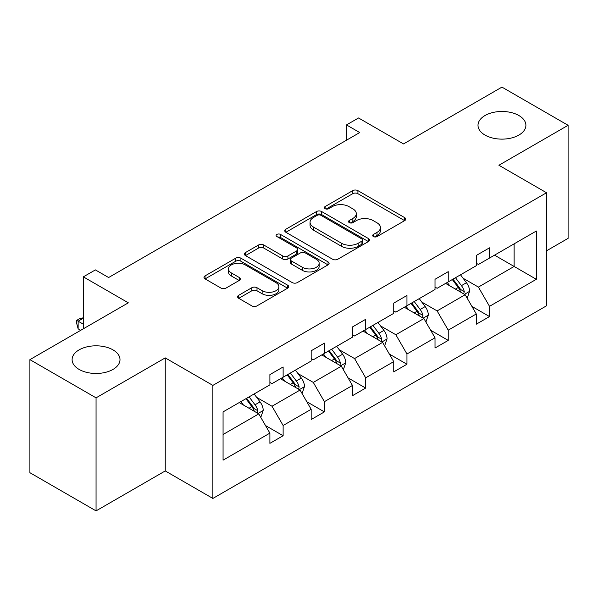<?xml version="1.0" encoding="UTF-8"?>
<svg xmlns="http://www.w3.org/2000/svg" width="598" height="598" viewBox="0 0 598 598"><rect width="100%" height="100%" fill="white"/><g stroke="black" fill="none" stroke-linecap="round" stroke-linejoin="round"><path stroke-width="0.9" d="M112.985 349.867A23.95 13.829 0 0 0 86.882 346.87A23.95 13.829 0 0 0 72.104 359.645A23.95 13.829 0 0 0 79.115 369.422A23.95 13.829 0 0 0 105.218 372.419A23.95 13.829 0 0 0 119.996 359.645A23.95 13.829 0 0 0 112.985 349.867M518.885 115.526A23.95 13.829 0 0 0 492.782 112.529A23.95 13.829 0 0 0 478.004 125.303A23.95 13.829 0 0 0 485.015 135.081A23.95 13.829 0 0 0 511.118 138.078A23.95 13.829 0 0 0 525.896 125.303A23.95 13.829 0 0 0 518.885 115.526M373.429 236.561A2.571 1.488 0 0 0 377.061 236.561L404.659 220.632A3.67 2.123 0 0 0 405.736 219.13A3.67 2.123 0 0 0 404.659 217.627L357.91 190.642A3.67 2.123 0 0 0 352.715 190.642L325.118 206.572A2.571 1.488 0 0 0 324.363 207.618A2.571 1.488 0 0 0 325.118 208.672A2.571 1.488 0 0 0 328.758 208.672L332.324 206.609A11.751 6.787 0 0 1 348.948 206.609L352.842 208.859A11.751 6.787 0 0 1 356.288 213.658A11.751 6.787 0 0 1 352.842 218.457L349.277 220.52A2.571 1.488 0 0 0 348.522 221.566A2.571 1.488 0 0 0 349.277 222.613A2.571 1.488 0 0 0 352.91 222.613L356.483 220.557A11.751 6.787 0 0 1 373.1 220.557L377.002 222.807A11.751 6.787 0 0 1 380.44 227.599A11.751 6.787 0 0 1 377.002 232.398L373.429 234.461A2.571 1.488 0 0 0 372.674 235.515A2.571 1.488 0 0 0 373.429 236.561L373.429 234.461M546.535 250.801L568.1 238.355L568.1 125.303L501.946 87.114L403.515 143.939L358.538 117.97L346.496 124.922L346.496 140.201M96.054 510.886L165.242 470.94L165.242 357.888L96.054 397.842L96.054 510.886L29.9 472.697L29.9 359.645L128.331 302.82L83.346 276.852L83.346 328.788M96.054 397.842L29.9 359.645M238.699 295.307A3.67 2.123 0 0 0 237.623 296.802A3.67 2.123 0 0 0 238.699 298.305L251.81 305.877A3.67 2.123 0 0 0 257.005 305.877L287.653 288.184A3.67 2.123 0 0 0 288.729 286.681A3.67 2.123 0 0 0 287.653 285.186L240.904 258.194A3.67 2.123 0 0 0 235.709 258.194L205.062 275.887A3.67 2.123 0 0 0 203.985 277.39A3.67 2.123 0 0 0 205.062 278.885L220.901 288.034A3.67 2.123 0 0 0 226.096 288.034L239.215 280.462A3.67 2.123 0 0 0 240.291 278.96A3.67 2.123 0 0 0 239.215 277.465L231.359 272.927A9.822 5.674 0 0 1 228.481 268.913A9.822 5.674 0 0 1 234.543 263.673A9.822 5.674 0 0 1 245.255 264.899L276.029 282.675A9.822 5.674 0 0 1 278.907 286.681A9.822 5.674 0 0 1 272.845 291.921A9.822 5.674 0 0 1 262.133 290.695L257.005 287.735A3.67 2.123 0 0 0 251.81 287.735L238.699 295.307L238.699 298.305M83.346 276.852L95.388 269.9L108.619 277.532L359.727 132.562L346.496 124.922M165.242 357.888L212.873 385.389L546.535 192.75L546.535 305.802L212.873 498.44L212.873 385.389M568.1 125.303L498.904 165.25L546.535 192.75M332.585 259.24A3.67 2.123 0 0 0 337.78 259.24L368.428 241.547A3.67 2.123 0 0 0 369.504 240.045A3.67 2.123 0 0 0 368.428 238.55L321.679 211.557A3.67 2.123 0 0 0 316.484 211.557L285.837 229.251A3.67 2.123 0 0 0 284.76 230.753A3.67 2.123 0 0 0 285.837 232.248L332.585 259.24M277.906 237.114A2.571 1.488 0 0 1 280.514 237.481L280.514 234.423L328.04 261.864A3.67 2.123 0 0 1 329.117 263.367A3.67 2.123 0 0 1 328.04 264.862L297.393 282.562A3.67 2.123 0 0 1 292.198 282.562L245.449 255.57L245.449 252.573A3.67 2.123 0 0 0 244.373 254.068A3.67 2.123 0 0 0 245.449 255.57M245.449 252.573L258.568 244.993A3.67 2.123 0 0 1 263.755 244.993L282.719 255.944A3.67 2.123 0 0 0 287.915 255.944L296.615 250.921A3.67 2.123 0 0 0 297.692 249.418A3.67 2.123 0 0 0 296.615 247.923L276.874 236.524A2.571 1.488 0 0 1 276.119 235.477A2.571 1.488 0 0 1 277.711 234.102A2.571 1.488 0 0 1 280.514 234.423M223.061 411.895L269.892 384.858L269.892 374.617L283.123 366.978L283.123 377.218L311.169 361.02L311.169 350.787L324.4 343.147L324.4 353.388L352.446 337.19L352.446 326.957L365.677 319.317L365.677 329.55L393.731 313.359L393.731 303.126L406.954 295.487L406.954 305.72L435.008 289.529L435.008 279.296L448.238 271.656L448.238 281.89L476.285 265.699L476.285 255.458L489.515 247.826L489.515 258.059L536.346 231.015L536.346 279.296L489.515 306.333L489.515 316.566L476.285 324.206L476.285 313.972L448.238 330.163L448.238 340.397L435.008 348.036L435.008 337.803L406.954 353.994L406.954 364.234L393.731 371.874L393.731 361.633L365.677 377.831L365.677 388.065L352.446 395.704L352.446 385.463L324.4 401.662L324.4 411.895L311.169 419.534L311.169 409.301L283.123 425.492L283.123 435.725L269.892 443.365L269.892 433.131L223.061 460.168L223.061 411.895M280.477 378.743L300.061 390.046L272.008 406.244L256.699 397.401M272.008 406.244L283.123 425.492M300.061 390.046L311.169 409.301M269.892 382.414L272.008 383.632L283.123 377.218M321.754 354.913L341.338 366.215L313.292 382.414L297.976 373.571M313.292 382.414L324.4 401.662M341.338 366.215L352.446 385.463M311.169 358.576L313.292 359.802L324.4 353.388M363.031 331.083L382.615 342.385L354.569 358.576L339.253 349.74M354.569 358.576L365.677 377.831M382.615 342.385L393.731 361.633M352.446 334.745L354.569 335.971L365.677 329.55M404.308 307.252L423.892 318.555L395.846 334.745L380.53 325.903M395.846 334.745L406.954 353.994M423.892 318.555L435.008 337.803M393.731 310.915L395.846 312.141L406.954 305.72M445.592 283.415L465.169 294.724L437.123 310.915L421.807 302.072M437.123 310.915L448.238 330.163M465.169 294.724L476.285 313.972M435.008 287.085L437.123 288.303L448.238 281.89M494.539 255.159L514.123 266.461L478.4 287.085L463.084 278.242M478.4 287.085L489.515 306.333M536.346 279.296L514.123 266.461L514.123 243.849L536.346 231.015M165.242 470.94L212.873 498.44M476.285 263.255L478.4 264.473L489.515 258.059M223.061 434.507L258.777 413.883L239.2 402.574M258.777 413.883L269.892 433.131M471.919 306.408L489.515 316.566M430.642 330.238L448.238 340.397M389.365 354.076L406.954 364.234M348.081 377.906L365.677 388.065M306.804 401.736L324.4 411.895M265.527 425.567L283.123 435.725M374.453 236.928L377.002 235.455A11.751 6.787 0 0 0 380.44 230.656L380.44 227.599M356.288 213.658L356.288 216.715A11.751 6.787 0 0 1 352.842 221.514L350.301 222.979M404.607 220.655L357.91 193.692A3.67 2.123 0 0 0 352.715 193.692L326.149 209.031M368.375 241.577L321.679 214.615A3.67 2.123 0 0 0 316.484 214.615L285.881 232.278M361.932 241.099A2.571 1.488 0 0 0 362.687 240.045A2.571 1.488 0 0 0 361.932 238.998L320.902 215.31A2.571 1.488 0 0 0 317.261 215.31L313.494 217.478A11.751 6.787 0 0 0 310.056 222.277A11.751 6.787 0 0 0 313.494 227.076L341.548 243.274A11.751 6.787 0 0 0 358.172 243.274L361.932 241.099L361.932 244.156A2.571 1.488 0 0 0 362.687 243.102L362.687 240.045M310.056 222.277L310.056 225.334A11.751 6.787 0 0 0 313.494 230.133L313.494 227.076M361.932 244.156L358.172 246.331A11.751 6.787 0 0 1 341.548 246.331L313.494 230.133M245.494 255.6L258.568 248.05L258.568 244.993M297.692 249.418L297.692 252.476A3.67 2.123 0 0 1 296.615 253.978L287.915 259.001A3.67 2.123 0 0 1 282.719 259.001L263.755 248.05A3.67 2.123 0 0 0 258.568 248.05M280.514 237.481L327.996 264.892M302.394 267.299A9.822 5.674 0 0 0 313.098 268.532A9.822 5.674 0 0 0 319.168 263.292A9.822 5.674 0 0 0 316.29 259.278L305.443 253.021A3.67 2.123 0 0 0 300.248 253.021L291.547 258.044A3.67 2.123 0 0 0 290.471 259.539A3.67 2.123 0 0 0 291.547 261.042L302.394 267.299L302.394 270.356A9.822 5.674 0 0 0 313.098 271.589A9.822 5.674 0 0 0 319.168 266.349L319.168 263.292M290.471 259.539L290.471 262.597A3.67 2.123 0 0 0 291.547 264.099L291.547 261.042M302.394 270.356L291.547 264.099M278.907 286.681L278.907 289.738A9.822 5.674 0 0 1 272.845 294.978A9.822 5.674 0 0 1 262.133 293.753L257.005 290.785A3.67 2.123 0 0 0 251.81 290.785L238.744 298.335M228.481 268.913L228.481 271.97A9.822 5.674 0 0 0 231.359 275.977L231.359 272.927M239.163 280.492L231.359 275.977M287.608 288.214L240.904 261.251A3.67 2.123 0 0 0 235.709 261.251L205.107 278.915M467.18 298.208L469.617 291.181A9.919 5.726 -120 0 0 466.447 282.734L460.512 274.803M449.853 285.881L447.282 282.443M463.704 293.88L464.257 291.6A9.919 5.726 -120 0 0 461.424 285.635L455.482 277.704M453 279.139L459.533 287.87A5.053 2.915 60 0 1 460.453 289.402L464.257 291.6M452.305 279.543L458.247 287.466A9.919 5.726 60 0 1 460.714 292.153M425.903 322.038L428.332 315.011A9.919 5.726 -120 0 0 425.171 306.565L419.228 298.634M408.576 309.712L406.005 306.273M422.427 317.71L422.98 315.43A9.919 5.726 -120 0 0 420.147 309.465L414.205 301.541M411.723 302.969L418.256 311.7A5.053 2.915 60 0 1 419.176 313.232L422.98 315.43M411.028 303.373L416.97 311.304A9.919 5.726 60 0 1 419.437 315.983M384.626 345.868L387.055 338.842A9.919 5.726 -120 0 0 383.894 330.395L377.951 322.464M367.299 333.542L364.72 330.103M381.15 341.54L381.703 339.26A9.919 5.726 -120 0 0 378.863 333.303L372.928 325.372M370.439 326.807L376.979 335.53A5.053 2.915 60 0 1 377.899 337.063L381.703 339.26M369.751 327.203L375.694 335.134A9.919 5.726 60 0 1 378.16 339.814M343.349 369.699L345.779 362.672A9.919 5.726 -120 0 0 342.617 354.225L336.674 346.302M326.022 357.372L323.443 353.934M339.873 365.371L340.426 363.098A9.919 5.726 -120 0 0 337.586 357.133L331.651 349.202M329.162 350.637L335.702 359.361A5.053 2.915 60 0 1 336.622 360.9L340.426 363.098M328.474 351.033L334.417 358.964A9.919 5.726 60 0 1 336.883 363.644M302.072 393.529L304.502 386.502A9.919 5.726 -120 0 0 301.34 378.063L295.397 370.132M284.745 381.21L282.166 377.772M298.596 389.201L299.149 386.928A9.919 5.726 -120 0 0 296.309 380.963L290.366 373.032M287.885 374.468L294.425 383.191A5.053 2.915 60 0 1 295.345 384.731L299.149 386.928M287.197 374.864L293.132 382.795A9.919 5.726 60 0 1 295.606 387.482M260.795 417.367L263.225 410.333A9.919 5.726 -120 0 0 260.063 401.893L254.12 393.962M243.468 405.04L240.889 401.602M83.346 318.188L78.136 321.201L78.136 328.833L80.7 330.32M257.319 413.039L257.873 410.759A9.919 5.726 -120 0 0 255.032 404.794L249.089 396.863M246.608 398.298L253.148 407.029A5.053 2.915 60 0 1 254.06 408.561L257.873 410.759M245.92 398.694L251.855 406.625A9.919 5.726 60 0 1 254.329 411.312M78.136 328.833L76.679 323.413L76.679 320.356L83.346 324.206M76.679 320.356L79.325 318.831L83.346 317.755M377.002 235.455L377.002 232.398M349.277 222.613L349.277 220.52M352.842 221.514L352.842 218.457M325.118 208.672L325.118 206.572M352.715 193.692L352.715 190.642M357.91 193.692L357.91 190.642M404.659 220.632L404.659 217.627M285.837 232.248L285.837 229.251M316.484 214.615L316.484 211.557M321.679 214.615L321.679 211.557M368.428 241.547L368.428 238.55M341.548 246.331L341.548 243.274M358.172 246.331L358.172 243.274M263.755 248.05L263.755 244.993M282.719 259.001L282.719 255.944M287.915 259.001L287.915 255.944M296.615 253.978L296.615 250.921M328.04 264.862L328.04 261.864M251.81 290.785L251.81 287.735M257.005 290.785L257.005 287.735M262.133 293.753L262.133 290.695M239.215 280.462L239.215 277.465M205.062 278.885L205.062 275.887M235.709 261.251L235.709 258.194M240.904 261.251L240.904 258.194M287.653 288.184L287.653 285.186M464.459 294.313L469.55 291.368M461.424 285.635L466.447 282.734M455.429 289.096L458.247 287.466M423.175 318.143L428.273 315.198M420.147 309.465L425.171 306.565M414.152 312.926L416.97 311.304M381.898 341.974L386.996 339.036M378.863 333.303L383.894 330.395M372.868 336.764L375.694 335.134M340.621 365.804L345.719 362.866M337.586 357.133L342.617 354.225M331.591 360.594L334.417 358.964M299.344 389.634L304.434 386.697M296.309 380.963L301.34 378.063M290.314 384.424L293.132 382.795M258.067 413.465L263.157 410.527M255.032 404.794L260.063 401.893M249.037 408.255L251.855 406.625"/></g></svg>
